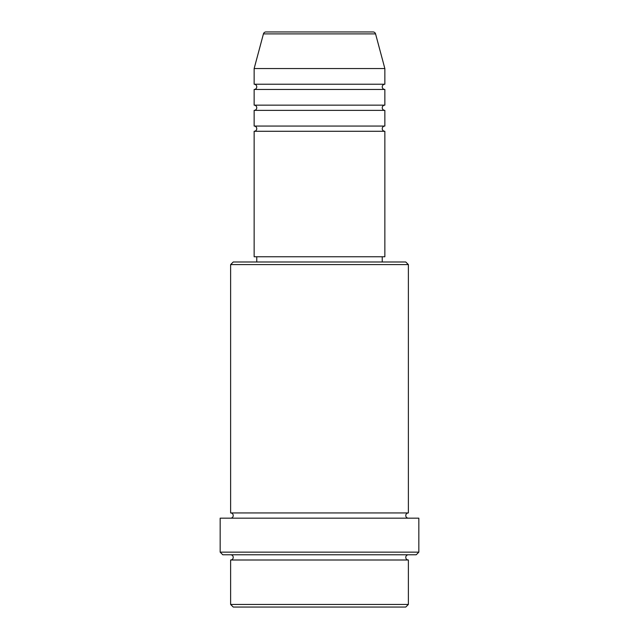 <?xml version="1.0" encoding="UTF-8"?>
<svg xmlns="http://www.w3.org/2000/svg" width="639" height="639" viewBox="0 0 639 639"><rect width="100%" height="100%" fill="white"/><g stroke="black" fill="none" stroke-linecap="round" stroke-linejoin="round"><path stroke-width="0.48" stroke-dasharray="3.19 2.4" d="M254.146 131.283L384.854 131.283M254.146 126.059L384.854 126.059M254.146 110.371L384.854 110.371M254.146 105.147L384.854 105.147M254.146 89.46L384.854 89.46M254.146 84.228L384.854 84.228M230.623 559.996L408.377 559.996M408.377 554.772L230.623 554.772L408.377 554.772M230.623 512.941L408.377 512.941M230.623 518.173L408.377 518.173L230.623 518.173M382.242 256.758L256.758 256.758L382.242 256.758M382.242 261.99L256.758 261.99L382.242 261.99M254.146 68.549L384.854 68.549M233.235 607.05L405.765 607.05M408.377 604.438L230.623 604.438M222.779 554.772L416.221 554.772M220.167 518.173L418.833 518.173M418.833 552.152L220.167 552.152M230.623 264.602L408.377 264.602M405.765 261.99L233.235 261.99M254.146 256.758L384.854 256.758M263.436 33.891L375.564 33.891"/><path stroke-width="0.96" d="M373.04 31.95L265.96 31.95L373.04 31.95A2.612 2.612 0 0 1 375.564 33.891L384.854 68.549L254.146 68.549L254.146 84.228A2.612 2.612 0 0 1 256.758 86.848A2.612 2.612 0 0 1 254.146 89.46L254.146 105.147A2.612 2.612 0 0 1 256.758 107.759A2.612 2.612 0 0 1 254.146 110.371L254.146 126.059A2.612 2.612 0 0 1 256.758 128.671A2.612 2.612 0 0 1 254.146 131.283L254.146 256.758L384.854 256.758L384.854 131.283L254.146 131.283M265.96 31.95A2.612 2.612 0 0 0 263.436 33.891L254.146 68.549M384.854 68.549L384.854 84.228A2.612 2.612 0 0 0 382.242 86.848A2.612 2.612 0 0 0 384.854 89.46L384.854 105.147A2.612 2.612 0 0 0 382.242 107.759A2.612 2.612 0 0 0 384.854 110.371L384.854 126.059A2.612 2.612 0 0 0 382.242 128.671A2.612 2.612 0 0 0 384.854 131.283M405.765 607.05L233.235 607.05L230.623 604.438L408.377 604.438L405.765 607.05M230.623 264.602L233.235 261.99L405.765 261.99L408.377 264.602L230.623 264.602L230.623 512.941A2.612 2.612 0 0 1 233.235 515.553A2.612 2.612 0 0 1 230.623 518.173M416.221 554.772L222.779 554.772L220.167 552.152L418.833 552.152L416.221 554.772M230.623 554.772A2.612 2.612 0 0 1 233.235 557.384A2.612 2.612 0 0 1 230.623 559.996L230.623 604.438M408.377 554.772A2.612 2.612 0 0 0 405.765 557.384A2.612 2.612 0 0 0 408.377 559.996L230.623 559.996M408.377 264.602L408.377 512.941A2.612 2.612 0 0 0 405.765 515.553A2.612 2.612 0 0 0 408.377 518.173M384.854 110.371L254.146 110.371M384.854 126.059L254.146 126.059M256.758 256.758L256.758 261.99M382.242 256.758L382.242 261.99M408.377 512.941L230.623 512.941M418.833 552.152L418.833 518.173L220.167 518.173L220.167 552.152M408.377 559.996L408.377 604.438M384.854 84.228L254.146 84.228M384.854 89.46L254.146 89.46M384.854 105.147L254.146 105.147M375.564 33.891L263.436 33.891"/></g></svg>
